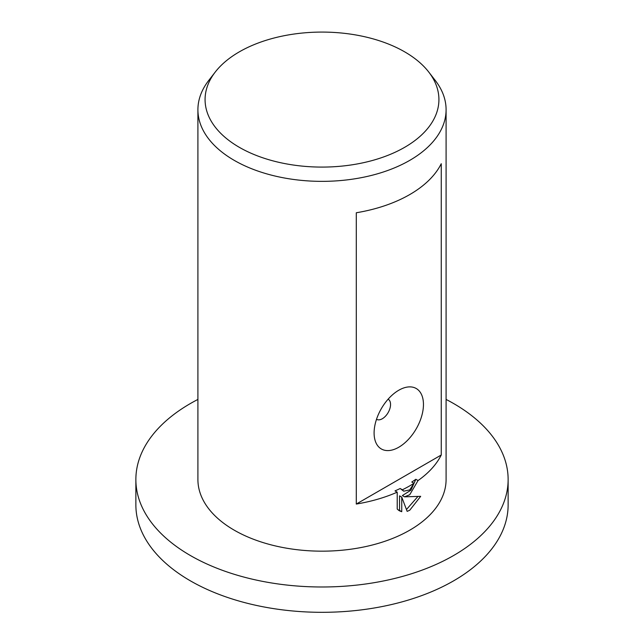 <?xml version="1.0" encoding="UTF-8"?>
<svg xmlns="http://www.w3.org/2000/svg" width="644" height="644" viewBox="0 0 644 644"><rect width="100%" height="100%" fill="white"/><g stroke="black" fill="none" stroke-linecap="round" stroke-linejoin="round"><path stroke-width="0.97" d="M446.091 399.425A186.132 107.459 180 0 1 508.132 479.522A186.132 107.459 180 0 1 453.618 555.514A186.132 107.459 180 0 1 250.774 578.811A186.132 107.459 180 0 1 135.868 479.522A186.132 107.459 180 0 1 190.383 403.538A186.132 107.459 180 0 1 197.909 399.425M508.132 479.522L508.132 504.856A186.132 107.459 180 0 1 453.618 580.84A186.132 107.459 180 0 1 250.774 604.136A186.132 107.459 180 0 1 135.868 504.856L135.868 479.522M404.673 147.315A116.926 67.507 180 0 1 255.692 155.188A116.926 67.507 180 0 1 215.265 72.023A116.926 67.507 180 0 1 239.327 51.85A116.926 67.507 180 0 1 428.735 72.023A116.926 67.507 180 0 1 404.673 147.315M428.735 72.023L435.28 80.468A124.091 71.645 180 0 1 446.091 109.713A124.091 71.645 180 0 1 409.745 160.372A124.091 71.645 180 0 1 274.513 175.909A124.091 71.645 180 0 1 197.909 109.713A124.091 71.645 180 0 1 208.72 80.468L215.265 72.023M376.507 419.308L376.507 419.308A11.632 6.714 120 0 0 382.327 418.737A11.632 6.714 120 0 0 389.926 408.481A11.632 6.714 120 0 0 388.139 399.159L388.139 399.159M398.773 447.234A34.897 20.149 -60 0 1 374.1 432.985A34.897 20.149 -60 0 1 398.773 390.24L398.773 390.24A34.897 20.149 -60 0 1 423.454 404.488A34.897 20.149 -60 0 1 398.773 447.234M409.745 494.721L404.569 496.838L420.685 496.331L409.745 510.233L407.161 511.368L401.743 497.128L401.743 511.706L399.328 510.773L397.219 509.05L397.219 492.177A124.091 71.645 180 0 1 356.293 504.051L356.293 212.762A124.091 71.645 0 0 0 409.745 194.569A124.091 71.645 0 0 0 441.253 163.713L441.253 455.002A124.091 71.645 180 0 1 418.053 480.553L409.745 494.721M446.091 109.713L446.091 479.522A124.091 71.645 180 0 1 409.745 530.181A124.091 71.645 180 0 1 274.513 545.718A124.091 71.645 180 0 1 197.909 479.522L197.909 109.713M413.979 483.29A124.091 71.645 180 0 1 409.745 485.858A124.091 71.645 180 0 1 402.363 489.786L403.716 491.187L409.745 489.891L413.979 483.29L411.782 482.018A120.983 69.85 0 0 0 415.847 479.281L418.053 480.553M397.219 492.177L395.005 490.897A120.983 69.85 0 0 0 400.166 488.514L402.363 489.786M398.282 510.056L399.538 510.434L399.538 495.856L401.743 497.128M406.469 509.517L417.843 496.572M404.569 496.838L402.371 495.566L410.92 490.205L415.847 479.281M403.716 491.187L400.166 488.514M399.538 510.434L401.743 511.706M441.253 455.002L356.293 504.051"/></g></svg>
